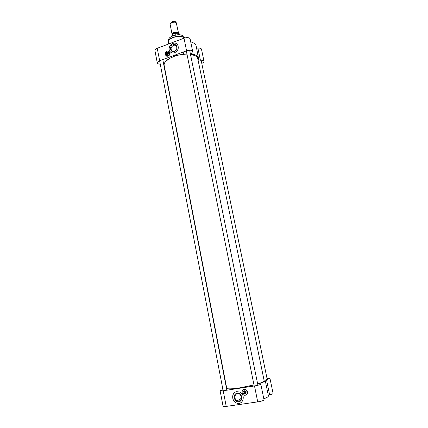 <?xml version="1.0" encoding="UTF-8"?>
<svg xmlns="http://www.w3.org/2000/svg" width="428" height="428" viewBox="0 0 428 428"><rect width="100%" height="100%" fill="white"/><g stroke="black" fill="none" stroke-linecap="round" stroke-linejoin="round"><path stroke-width="0.64" d="M186.966 54.115C182.515 54.137 178.128 54.918 173.805 56.475L169.408 58.497L165.406 61.696M195.205 55.736L190.487 54.351M253.986 384.911L239.354 387.923C231.511 389.063 227.305 389.175 226.738 388.26L164.143 65.356C163.812 63.103 165.556 60.835 169.376 58.545L173.789 56.512C178.118 54.955 182.515 54.169 186.972 54.147M190.492 54.372C194.804 55.035 197.233 56.453 197.779 58.636L264.162 380.781C264.204 381.492 262.038 382.525 257.651 383.884M226.958 388.517C228.135 389.207 232.281 389.031 239.391 387.987L253.997 384.981M257.667 383.948C261.492 382.771 263.621 381.819 264.06 381.107M172.211 34.54L172.083 34.245C172.024 33.55 172.634 32.935 173.912 32.405C176.331 31.699 177.855 31.886 178.487 32.961L178.481 33.282M172.789 35.845L172.527 34.534L172.805 34.037L175.095 33.106L175.683 33.325L175.833 34.978M175.994 34.882L175.657 35.01M172.083 34.245L170.146 24.487L170.205 23.979L171.96 22.604C173.854 21.983 175.293 22.037 176.277 22.77L178.487 32.961M170.323 23.342L171.928 21.78C173.597 21.234 174.865 21.282 175.726 21.924L175.919 22.219M167.851 52.371L168.359 52.714C168.755 53.532 168.525 54.185 167.669 54.677L166.46 54.26M167.84 55.784C169.558 54.795 170.018 53.473 169.231 51.82C167.621 49.488 163.78 53.045 165.572 55.196L167.84 55.784M167.819 55.742C165.058 56.785 164.175 52.248 166.936 51.242C169.697 50.183 170.595 54.736 167.819 55.742M169.076 51.644L169.606 52.12C170.398 53.768 169.932 55.089 168.215 56.073L166.112 55.672M166.155 54.056L167.632 54.779C168.969 53.65 168.948 52.762 167.578 52.12M168.225 56.057L166.23 55.736M169.167 51.745L169.493 52.034M166.76 51.922L166.743 51.965C167.969 52.232 168.097 52.906 167.139 53.987L167.696 52.253L166.76 51.922M166.743 51.965L167.139 53.987M166.883 54.185L166.84 54.099C165.62 53.832 165.486 53.152 166.444 52.077L165.952 53.864L167 54.276L166.76 52.045M166.84 54.099L166.444 52.077M190.706 41.842C193.932 42.768 195.767 44.202 196.211 46.149L198.742 59.781L200.411 60.252C202.476 60.07 203.669 60.402 203.985 61.241C204.049 62.001 203.311 62.718 201.77 63.376M203.985 61.241L201.481 49.204C201.155 48.327 199.967 47.973 197.907 48.145L196.596 48.016M157.247 48.284C155.621 48.947 154.845 49.702 154.915 50.547L157.29 62.943C157.226 62.13 158.012 61.402 159.649 60.749L157.247 48.284L184.003 38.188C187.239 37.247 189.272 37.471 190.096 38.868L192.67 51.419L191.482 53.548L192.215 54.04C196.067 54.843 198.239 56.277 198.731 58.352M168.942 51.52L169.295 51.735M166.257 55.87L165.962 55.576M174.442 51.478C178.647 49.948 177.278 43.094 173.099 44.71C168.921 46.24 170.258 53.056 174.442 51.478M174.571 51.162C173.367 51.553 172.398 51.296 171.655 50.397C169.413 47.631 174.367 43.18 176.368 46.181C177.336 48.262 176.737 49.926 174.571 51.162M176.946 44.02C173.174 40.542 166.711 47.556 170.007 51.515L170.66 52.195M174.651 52.714C172.719 53.329 171.157 52.922 169.964 51.483C166.326 47.032 174.335 39.831 177.556 44.689C179.107 48.048 178.139 50.723 174.651 52.714M159.649 60.749L186.565 50.82C189.818 49.889 191.851 50.087 192.67 51.419M160.254 64.152C158.521 64.12 157.531 63.718 157.29 62.943M164.603 67.731L164.304 67.463M168.905 51.483L169.616 52.066C171.393 54.233 167.589 57.807 165.92 55.544M243.66 391.39L245.089 391.053C246.314 392.112 246.293 393.027 245.019 393.803M245.212 395.29C247.86 393.792 247.946 391.941 245.458 389.737C242.2 388.18 240.525 393.883 243.88 395.119L245.212 395.29M245.196 395.258C241.932 395.772 240.804 390.058 244.067 389.592C247.325 389.057 248.475 394.798 245.196 395.258M243.388 389.758L245.768 389.55C248.01 391.267 248.176 393.038 246.266 394.857M244.425 394.022L244.95 394.044C247.871 393.402 244.527 388.843 243.232 391.69M243.623 389.657L245.736 389.571M244.083 391.315L244.078 391.406C245.533 392.064 245.704 392.915 244.586 393.963L244.623 394.028C245.72 393.22 245.699 392.348 244.559 391.417L243.826 391.31L244.228 394.017C242.772 393.359 242.601 392.508 243.719 391.46L243.73 391.369C242.633 392.182 242.655 393.054 243.805 393.985L244.27 394.081M244.078 391.406L244.586 393.963M244.228 394.017L243.719 391.46M244.147 391.256L244.345 390.973M244.425 391.363L244.409 390.962L244.185 391.272M268.265 395.21L269.619 394.798C271.855 394.263 273.016 393.808 273.101 393.45L269.982 378.464L264.868 380.273L265.258 380.647C265.328 381.316 263.434 382.29 259.582 383.558L258.945 383.884L260.802 384.114C260.315 384.686 258.212 385.302 254.494 385.954L257.726 401.881C261.465 401.245 263.568 400.587 264.039 399.913L260.802 384.114M265.258 380.647L268.41 395.895C268.511 396.628 266.981 397.596 263.814 398.81M254.494 385.954L223.202 390.759L220.12 390.834L223.095 406.37C223.256 406.659 224.293 406.675 226.219 406.413L257.726 401.881M241.504 398.286L240.889 398.586M246.442 394.819L245.945 395.055M243.067 389.951L243.5 389.614M237.166 393.23C232.302 393.915 233.972 402.475 238.84 401.732C243.741 401.063 242.029 392.439 237.166 393.23M237.487 393.733L239.14 393.942C243.27 395.424 241.413 402.529 237.347 400.806C234.03 399.736 234.148 394.054 237.487 393.733M235.175 392.241C231.19 394.306 232.19 401.625 236.673 403.053C238.23 403.593 239.68 403.449 241.028 402.63M236.818 391.663L239.53 392.016C246.127 394.429 243.158 405.792 236.636 403.074C231.27 401.384 231.43 392.187 236.818 391.663M220.12 390.834L222.94 389.699M267.04 378.518L269.982 378.464M243.008 389.988L245.763 389.512L247.587 391.839C247.791 393.444 247.224 394.525 245.886 395.081M240.081 394.504L241.553 397.51M240.322 394.723L240.622 396.007M244.522 391.401L244.613 390.946M244.789 389.544L245.116 389.394M244.447 391.374L244.436 390.957M244.752 391.299L244.795 390.967M172.532 34.24L174.143 32.838C176.026 32.261 177.336 32.357 178.069 33.133M178.176 33.165C177.561 32.239 176.202 32.089 174.094 32.71L172.447 34.31M175.683 33.325C177.871 33.095 179.155 33.475 179.535 34.454L179.594 34.743M171.746 36.31L172.527 34.534M173.04 35.781C176.224 34.668 179.086 34.459 181.627 35.155M186.565 50.82L184.003 38.188M168.45 40.146L168.509 39.494C168.948 38.103 170.43 36.899 172.949 35.888C177.989 34.31 181.611 34.497 183.81 36.434L184.11 37.006M173.073 37.343C178.417 35.674 182.253 35.866 184.58 37.91L183.81 36.434C181.552 34.406 177.936 34.181 172.966 35.775C170.451 36.776 168.969 38.012 168.509 39.494L168.359 41.152C168.83 39.681 170.398 38.413 173.073 37.343M168.29 41.682L168.338 42.254C168.188 40.505 169.777 38.943 173.105 37.568C178.305 35.925 182.125 36.07 184.554 38.001M200.411 60.252L197.907 48.145M192.215 54.04L191.958 52.799M259.662 383.948L259.582 383.558M269.619 394.798L266.494 379.695M223.202 390.759L226.219 406.413M248.903 386.81L248.786 386.227M243.093 387.704L243.024 387.377M171.687 36.022L172.805 34.037M175.095 33.106C178.048 32.919 179.53 33.373 179.535 34.454M183.607 54.27L183.168 52.077M175.544 55.881L175.362 54.955M170.387 22.994L170.205 23.979M175.726 21.924L176.277 22.77M166.92 54.677L166.546 54.388M169.606 52.12L169.231 51.82M168.439 52.837L167.696 52.253M167.059 54.725L166.31 54.142M172.575 51.135L171.655 50.397M168.675 43.972L168.338 42.254M186.314 50.916L254.205 385.997M189.647 50.226L257.934 385.259M159.601 60.771L223.149 390.769M162.779 59.594L226.84 390.202M234.742 388.603L234.811 388.977M238.273 388.153L238.326 388.437M263.921 381.262L264.033 381.808M201.112 60.198L267.249 379.518M245.768 389.55L245.458 389.737M245.132 391.069L244.559 391.417M241.52 398.184L237.347 400.806"/></g></svg>
